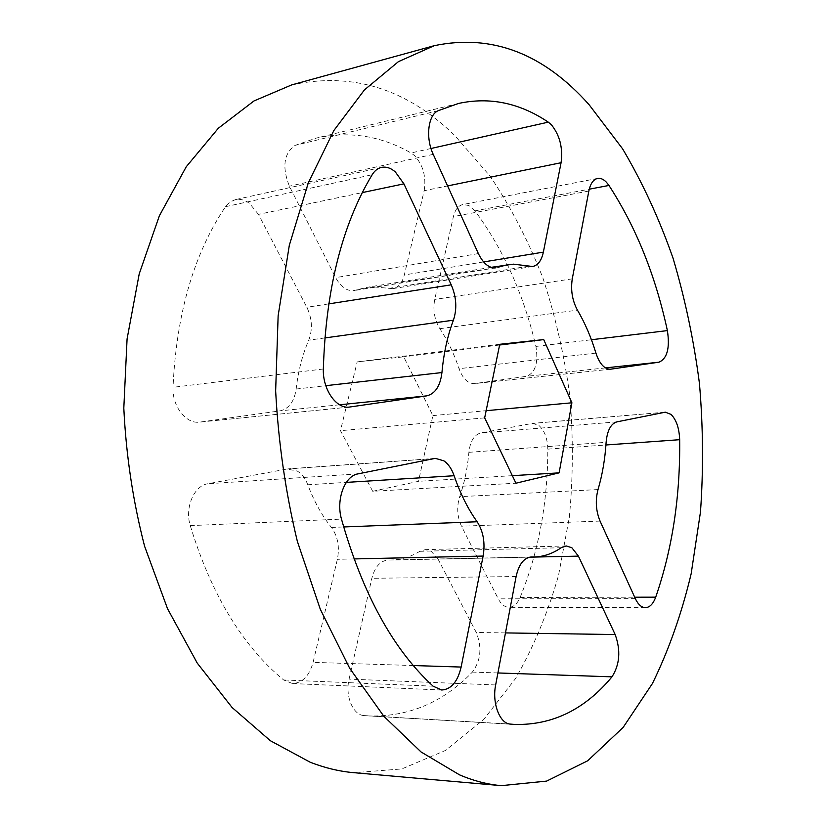 <?xml version="1.0" encoding="UTF-8"?>
<svg xmlns="http://www.w3.org/2000/svg" width="827" height="827" viewBox="0 0 827 827"><rect width="100%" height="100%" fill="white"/><g stroke="black" fill="none" stroke-linecap="round" stroke-linejoin="round"><path stroke-width="0.62" stroke-dasharray="4.13 3.1" d="M291.673 84.912C352.147 71.763 406.491 88.613 454.705 135.432L490.008 176.037C510.859 207.06 528.484 241.039 542.874 277.955C555.351 316.007 564.334 355.29 569.834 395.813C573.307 436.584 573.142 477.045 569.348 517.195L558.525 575.427C547.877 612.766 533.56 647.138 515.552 678.553L483.692 719.511L445.484 750.44L401.798 768.945L354.018 772.697M258.448 214.389L249.63 203.514C244.916 199.969 240.15 198.687 235.313 199.648L229.937 202.077L225.513 206.688C193.849 253.724 176.358 313.929 173.029 387.315C172.047 406.16 185.961 424.106 199.514 422.142L279.888 410.895C288.871 408.879 294.298 401.591 296.159 389.031C298.216 371.034 302.413 354.752 308.74 340.166C312.802 329.497 312.172 318.54 306.848 307.293L258.448 214.389L362.288 192.598M547.805 449.133C547.474 438.289 544.466 430.371 538.801 425.378L532.691 423.352L480.632 433.007C474.129 434.816 470.212 441.246 468.888 452.317C467.555 468.092 464.485 482.885 459.688 496.686C456.576 506.868 457.176 516.71 461.487 526.21L498.257 598.841C501.172 604.351 504.728 607.173 508.936 607.328C513.598 607.111 517.32 603.824 520.111 597.456C538.573 552.157 547.805 502.723 547.805 449.133L605.943 444.978M474.956 210.864L468.919 205.52L462.872 204.527C458.282 205.613 455.129 209.634 453.403 216.591L434.723 299.426C432.769 310.063 434.485 319.811 439.861 328.681C447.717 340.538 454.116 353.873 459.047 368.687C462.8 378.766 467.968 383.738 474.543 383.604L526.489 376.326C535.389 372.801 538.522 362.826 535.917 346.42C523.718 294.526 503.395 249.34 474.956 210.864L589.248 189.187M424.158 190.717C426.401 176.72 423.114 164.924 414.286 155.352L411.029 152.974C380.875 135.783 349.345 130.821 316.431 138.068L295.084 145.376C283.795 153.471 281.893 167.085 289.378 186.199L335.659 277.634C340.776 286.969 346.895 291.28 354.049 290.577L366.103 287.465L372.512 286.814L392.784 288.633C398.428 287.445 402.273 282.886 404.32 274.957L424.158 190.717L447.593 185.92M307.799 484.777C305.39 478.471 301.886 473.902 297.307 471.059L286.979 469.033L207.804 483.764C194.035 485.687 184.607 507.633 190.251 525.621C211.267 594.417 242.383 645.856 283.599 679.959L292.52 683.547C302.444 683.009 309.298 675.948 313.092 662.365L337.364 559.29C339.804 546.916 337.829 536.289 331.42 527.43C321.93 515.541 314.053 501.327 307.799 484.777L346.317 482.389M438.041 559.104L431.156 551.268L425.264 549.635L419.837 551.309C410.75 556.86 401.074 559.776 390.82 560.065L387.956 560.055C380.234 560.809 374.869 566.888 371.84 578.29L349.097 679.122C344.962 695.9 352.912 715.055 364.025 715.582L368.811 715.955C408.569 717.05 443.096 702.423 472.372 672.093C480.869 660.597 482.172 647.396 476.269 632.479L438.041 559.104L529.756 557.16M372.708 491.29L418.503 481.314L432.893 415.609L403.7 356.819L357.181 361.885L340.476 430.681L372.708 491.29L515.945 483.206M512.337 475.67L418.503 481.314M432.893 415.609L486.131 410.699M484.663 417.873L340.476 430.681M499.756 344.29L357.181 361.885M499.601 345.014L403.7 356.819M358.029 473.871L207.804 483.764M190.251 525.621L341.479 519.118M434.041 458.603L286.979 469.033M331.42 527.43L343.65 526.954M353.977 558.928L337.364 559.29M413.293 665.539L313.092 662.365M433.11 686.183L283.599 679.959M225.513 206.688L372.171 174.724M328.691 303.891L306.848 307.293M324.835 337.943L308.74 340.166M296.159 389.031L325.807 385.682M339.618 404.785L279.888 410.895M348.736 407.122L200.165 422.07M323.336 368.987L173.029 387.315M635.332 598.634L498.257 598.841M520.111 597.456L634.681 597.208M600.061 521.082L461.487 526.21M598.014 489.574L459.688 496.686M468.888 452.317L606.119 442.321M616.88 421.873L480.632 433.007M664.639 412.28L531.957 423.455M495.652 684.952L349.097 679.122M364.025 715.582L510.249 724.08M516.11 576.543L371.84 578.29M530.717 557.036L388.421 560.055M419.837 551.309L561.182 547.732M505.473 632.913L476.269 632.479M497.916 672.961L472.372 672.093M605.457 367.901L526.489 376.326M535.917 346.42L591.429 339.742M610.336 369.224L474.832 383.573M595.916 353.088L459.047 368.687M439.861 328.681L577.442 310.135M572.274 278.844L434.723 299.426M588.845 191.027L453.403 216.591M431.001 148.488L411.029 152.974M483.609 261.942L404.32 274.957M528.618 266.211L388.535 288.437M356.065 290.05L494.008 267.917M478.368 253.579L335.659 277.634M433.224 154.339L289.378 186.199M438.238 110.673L295.084 145.376M441.701 690.018L292.52 683.547M381.526 167.385L235.313 199.648M349.356 407.07L199.514 422.142M645.401 607.669L508.936 607.328M665.322 412.177L532.691 423.352M531.161 557.016L387.956 560.055M530.066 557.109L390.82 560.065M514.797 724.452L368.811 715.955M610.605 369.193L474.543 383.604M597.57 178.425L462.872 204.527M532.629 266.511L392.784 288.633M491.073 267.348L366.103 287.465M495.973 267.814L354.049 290.577M458.509 103.458L316.431 138.068M435.519 458.396L288.54 468.826M566.268 545.965L425.264 549.635"/><path stroke-width="1.24" d="M501.379 785.65L354.018 772.697C339.566 771.457 324.99 767.973 310.27 762.267L270.357 740.723L232.108 707.519L197.25 663.109L167.53 608.693L144.591 546.233C133.023 501.41 126.086 455.377 123.812 408.145L127.079 338.925L139.225 273.871L159.384 215.764L186.261 166.744L218.338 128.237L254.003 100.935L291.673 84.912L434.309 45.671C491.848 33.721 543.453 53.414 589.124 104.74L622.607 148.85C642.414 182.322 659.222 218.762 673.033 258.169C685.056 298.702 693.863 340.455 699.435 383.428C703.146 426.639 703.498 469.509 700.469 512.037L691.155 573.783C681.727 613.417 668.826 650.001 652.431 683.526L623.144 727.419L587.646 760.809L546.657 781.091L501.379 785.65C487.63 784.472 473.685 780.874 459.554 774.868L421.067 751.97L383.883 716.306L349.707 668.319L320.307 609.272L297.338 541.313C285.594 492.489 278.368 442.362 275.649 390.944L278.141 315.759L289.305 245.361L308.306 182.85L333.85 130.542L364.418 89.926L398.418 61.653L434.309 45.671M325.807 385.682L441.938 372.553C440.295 386.044 435.188 393.828 426.608 395.885L349.356 407.07C336.269 409.045 322.571 389.414 323.336 368.987C325.838 289.429 342.12 224.675 372.171 174.724C374.662 170.703 377.784 168.253 381.526 167.385C386.168 166.475 390.768 167.984 395.327 171.913L403.917 183.852L451.242 284.829C456.452 297.017 457.176 308.802 453.413 320.194L324.835 337.943M671.017 414.399C676.352 419.765 679.225 428.19 679.67 439.695C680.332 496.5 672.341 548.994 655.708 597.166C653.185 603.937 649.743 607.442 645.401 607.669C641.473 607.514 638.113 604.506 635.332 598.634L600.061 521.082C595.895 510.921 595.213 500.418 598.014 489.574C602.356 474.874 605.054 459.13 606.119 442.321C607.235 430.547 610.822 423.724 616.88 421.873L665.322 412.177L671.017 414.399M606.356 182.167L608.961 185.455C635.973 227.022 655.449 275.401 667.389 330.604C670.015 348.043 667.213 358.567 658.995 362.185L610.605 369.193C604.454 369.255 599.554 363.89 595.916 353.088C591.119 337.23 584.958 322.912 577.442 310.135C572.284 300.583 570.568 290.153 572.274 278.844L588.845 191.027C590.385 183.666 593.29 179.459 597.57 178.425C600.505 177.919 603.441 179.17 606.356 182.167M494.008 267.917L495.973 267.814C489.202 268.424 483.33 263.679 478.368 253.579L433.224 154.339C425.336 137.83 428.055 114.798 438.238 110.673L458.509 103.458C489.77 96.697 519.697 102.93 548.291 122.148L551.382 124.763C559.796 135.225 563.032 147.878 561.078 162.723L543.36 252.132C541.53 260.567 537.953 265.353 532.629 266.511L513.443 264.154L491.073 267.348M343.65 526.954L477.127 521.765C467.937 508.936 460.277 493.595 454.116 475.732C451.738 468.93 448.348 463.978 443.944 460.866L435.519 458.396L434.041 458.603L358.029 473.871C344.735 475.845 335.824 499.58 341.479 519.118C362.619 593.858 393.166 649.546 433.11 686.183L441.701 690.018C451.191 689.377 457.672 681.727 461.135 667.058L413.293 665.539M529.756 557.16L578.414 556.126L571.85 547.732L566.268 545.965L561.182 547.732C552.684 553.645 543.577 556.747 533.87 557.026L530.717 557.036M477.127 521.765C483.319 531.327 485.325 542.76 483.133 556.054L461.135 667.058M441.938 372.553C443.706 353.222 447.531 335.762 453.413 320.194M578.414 556.126L615.164 634.536C620.87 650.425 619.805 664.526 611.98 676.837C584.916 709.421 552.529 725.289 514.797 724.452L510.249 724.08C499.694 723.615 491.91 703.033 495.652 684.952L516.11 576.543C518.849 564.314 523.873 557.801 531.161 557.016L531.616 557.016M497.885 267.297L507.375 264.723M486.131 410.699L571.902 402.79L559.114 472.858L512.337 475.67M559.114 472.858L515.945 483.206L484.663 417.873L499.756 344.29L543.711 339.587L499.601 345.014M543.711 339.587L571.902 402.79M362.288 192.598L403.917 183.852M679.67 439.695L605.943 444.978M589.248 189.187L608.961 185.455M561.078 162.723L447.593 185.92M454.116 475.732L346.317 482.389M483.133 556.054L353.977 558.928M451.242 284.829L328.691 303.891M426.608 395.885L339.618 404.785M349.986 406.998L348.736 407.122M634.681 597.208L655.708 597.166M615.164 634.536L505.473 632.913M611.98 676.837L497.916 672.961M658.995 362.185L605.457 367.901M591.429 339.742L667.389 330.604M610.874 369.162L610.336 369.224M548.291 122.148L431.001 148.488M543.36 252.132L483.609 261.942M533.87 557.026L530.066 557.109"/></g></svg>
